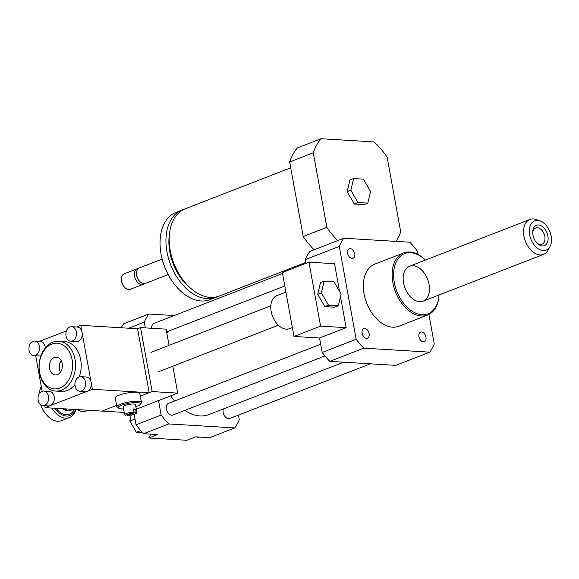 <?xml version="1.0" encoding="UTF-8"?>
<svg xmlns="http://www.w3.org/2000/svg" width="579" height="579" viewBox="0 0 579 579"><rect width="100%" height="100%" fill="white"/><g stroke="black" fill="none" stroke-linecap="round" stroke-linejoin="round"><path stroke-width="0.87" d="M321.403 292.894L324.146 281.199L333.982 281.792L341.082 294.081L338.339 305.777L328.503 305.184L321.403 292.894L317.712 294.327L320.448 282.632L324.146 281.199M328.503 305.184L324.812 306.617L334.648 307.21L338.339 305.777M324.812 306.617L317.712 294.327M285.925 292.12L276.82 295.659A17.688 11.464 68.8 0 0 272.543 316.3A17.688 11.464 68.8 0 0 289.638 328.633L292.373 327.569M282.364 272.506L308.954 262.171L320.578 326.129L293.987 336.464L282.364 272.506M339.562 291.447L334.517 263.72L308.954 262.171M340.495 296.593L346.141 327.678L320.578 326.129M346.141 327.678L319.55 338.013L293.987 336.464M428.909 314.469L434.272 343.991A74.923 48.564 -111.2 0 1 429.763 352.155L395.783 365.356L329.791 361.361A74.923 48.564 -111.2 0 1 322.177 352.466L319.55 338.013M322.177 352.466L356.157 339.258L339.28 246.393A74.923 48.564 -111.2 0 1 343.788 238.23L409.787 242.225A74.923 48.564 -111.2 0 1 417.394 251.12L418.002 254.478M305.98 263.329L305.299 259.595L339.28 246.393M305.813 262.41L219.137 296.093A46.827 30.354 -111.2 0 1 170.219 250.512A46.827 30.354 -111.2 0 1 185.215 208.795L290.723 167.794M189.89 287.582A42.665 27.654 -111.2 0 1 169.813 251.945A42.665 27.654 -111.2 0 1 169.386 234.828M217.487 296.651A46.827 30.354 -111.2 0 1 215.887 297.36A46.827 30.354 -111.2 0 1 166.969 251.771A46.827 30.354 -111.2 0 1 181.965 210.061A46.827 30.354 -111.2 0 1 183.615 209.497M215.887 297.36L209.982 299.654A46.827 30.354 -111.2 0 1 161.063 254.065A46.827 30.354 -111.2 0 1 176.059 212.355L181.965 210.061M168.192 274.584L145.43 283.428A8.323 5.399 -111.2 0 1 139.72 281.401A8.323 5.399 -111.2 0 1 136.738 275.322A8.323 5.399 -111.2 0 1 136.557 273.252A8.323 5.399 -111.2 0 1 139.401 267.903L162.163 259.059M139.72 281.401L139.119 280.757A6.767 4.386 -111.2 0 1 136.695 275.814A6.767 4.386 -111.2 0 1 136.543 274.135L136.557 273.252M144.251 283.667A8.323 5.399 -111.2 0 1 143.216 284.289A8.323 5.399 -111.2 0 1 134.523 276.183A8.323 5.399 -111.2 0 1 137.187 268.765A8.323 5.399 -111.2 0 1 138.367 268.526M143.216 284.289L130.289 289.312A8.323 5.399 -111.2 0 1 124.579 287.285A8.323 5.399 -111.2 0 1 121.597 281.206A8.323 5.399 -111.2 0 1 121.409 279.136A8.323 5.399 -111.2 0 1 124.261 273.787L137.187 268.765M124.579 287.285L124.174 286.858A7.281 4.719 -111.2 0 1 121.568 281.539A7.281 4.719 -111.2 0 1 121.409 279.729L121.409 279.136M350.86 190.252L353.595 178.556L363.438 179.15L370.538 191.439L367.795 203.135L357.952 202.541L350.86 190.252L347.161 191.685L349.904 179.989L353.595 178.556M357.952 202.541L354.261 203.974L364.104 204.568L367.795 203.135M354.261 203.974L347.161 191.685M314.122 249.759A66.599 43.164 -111.2 0 1 303.215 236.514L289.659 161.946A66.599 43.164 -111.2 0 1 297.425 147.898L321.063 138.714L374.056 141.92A66.599 43.164 -111.2 0 1 387.156 157.235L400.704 231.803A66.599 43.164 -111.2 0 1 396.21 241.407M337.76 240.574A66.599 43.164 -111.2 0 1 326.853 227.33L313.297 152.762A66.599 43.164 -111.2 0 1 321.063 138.714M303.215 236.514L326.853 227.33M289.659 161.946L313.297 152.762M196.961 436.921L197.982 437.702L199.574 437.08M131.252 415.005L129.841 421.02L136.347 432.289L142.658 432.665M134.987 419.022L129.841 421.02M140.748 430.573L136.347 432.289M158.523 400.581L161.15 415.042A74.923 48.564 68.8 0 0 168.757 423.937L143.643 433.693L157.633 434.539L148.767 437.985L186.785 440.286L195.651 436.841L209.634 437.688L234.756 427.932A74.923 48.564 68.8 0 0 239.265 419.768L238.41 415.1M174.192 315.548L148.781 314.006L123.667 323.77A74.923 48.564 68.8 0 0 121.192 327.772M168.757 423.937L234.756 427.932M134.125 414.296L136.036 424.798A74.923 48.564 68.8 0 0 143.643 433.693M161.15 415.042L136.036 424.798M148.781 314.006A74.923 48.564 68.8 0 0 144.272 322.17L145.315 327.902M144.272 322.17L128.69 328.228M148.767 437.985A20.815 13.491 68.8 0 0 150.511 434.112M369.127 333.656A5.117 3.315 -111.2 0 1 367.484 338.216A5.117 3.315 -111.2 0 1 362.541 334.648A5.117 3.315 -111.2 0 1 363.786 328.677A5.117 3.315 -111.2 0 1 369.127 333.656M421.555 331.97A5.117 3.315 -111.2 0 1 425.775 336.385A5.117 3.315 -111.2 0 1 424.298 341.653A5.117 3.315 -111.2 0 1 419.355 338.085A5.117 3.315 -111.2 0 1 420.593 332.114A5.117 3.315 -111.2 0 1 421.555 331.97M405.814 252.285A5.117 3.315 -111.2 0 1 406.067 252.169A5.117 3.315 -111.2 0 1 407.319 252.06M351.996 258.415A5.117 3.315 -111.2 0 1 347.784 254A5.117 3.315 -111.2 0 1 349.253 248.731A5.117 3.315 -111.2 0 1 354.196 252.299A5.117 3.315 -111.2 0 1 352.958 258.27A5.117 3.315 -111.2 0 1 351.996 258.415M320.679 344.216L168.366 403.404A6.246 4.046 68.8 0 0 166.853 410.692A6.246 4.046 68.8 0 0 172.889 415.042L324.942 355.955M223.349 408.94A6.246 4.046 68.8 0 0 224.594 415.925A6.246 4.046 68.8 0 0 229.697 418.487L370.372 363.822M282.538 273.447L153.833 323.458A6.246 4.046 68.8 0 0 151.734 328.293M168.677 331.087A46.827 30.354 68.8 0 0 166.795 332.968M170.718 395.841A46.827 30.354 68.8 0 0 174.597 400.979M184.875 410.388A46.827 30.354 68.8 0 0 208.729 414.622L343.629 362.201M425.435 260.072A33.3 21.582 68.8 0 0 403.52 252.958A33.3 21.582 68.8 0 0 395.464 291.816A33.3 21.582 68.8 0 0 427.649 315.034A33.3 21.582 68.8 0 0 439.005 294.993A32.258 20.909 68.8 0 1 412.031 311.169A32.258 20.909 68.8 0 1 394.617 266.354A32.258 20.909 68.8 0 1 425.406 260.087M427.649 315.034L398.837 326.23A33.3 21.582 -111.2 0 1 366.659 303.012A33.3 21.582 -111.2 0 1 374.714 264.154L403.52 252.958M429.104 284.484A18.731 12.137 68.8 0 0 409.541 266.253A18.731 12.137 68.8 0 0 405.011 288.11A18.731 12.137 68.8 0 0 423.104 301.167A18.731 12.137 68.8 0 0 429.104 284.484M305.299 259.595A74.923 48.564 -111.2 0 1 309.816 251.431L343.788 238.23M429.763 352.155L363.771 348.16A74.923 48.564 -111.2 0 1 356.157 339.258M329.791 361.361L363.771 348.16M544.607 245.576A10.929 7.078 -111.2 0 1 536.878 243.021A10.929 7.078 -111.2 0 1 532.723 232.324A10.929 7.078 -111.2 0 1 544.137 228.148A10.929 7.078 -111.2 0 1 544.607 245.576M536.436 242.521A8.714 5.652 68.8 0 0 542.009 244.222A8.714 5.652 68.8 0 0 542.197 244.143A8.714 5.652 68.8 0 0 544.065 233.909A8.714 5.652 68.8 0 0 535.698 227.974A8.714 5.652 68.8 0 0 532.738 232.99M546.453 250.005A15.727 10.19 -111.2 0 1 529.843 235.602A15.727 10.19 -111.2 0 1 540.127 220.903A15.727 10.19 -111.2 0 1 549.92 231.795A15.727 10.19 -111.2 0 1 550.05 246.444A15.727 10.19 -111.2 0 1 546.453 250.005M550.05 246.444L548.197 249.969A18.731 12.137 -111.2 0 1 543.913 254.217A18.731 12.137 -111.2 0 1 543.515 254.384A18.731 12.137 -111.2 0 1 525.414 241.32A18.731 12.137 -111.2 0 1 529.944 219.463A18.731 12.137 -111.2 0 1 536.378 219.557L540.127 220.903M88.203 410.258L86.597 410.88A20.815 13.491 -111.2 0 1 82.696 411.466A20.815 13.491 -111.2 0 1 76.906 409.577M64.421 408.817A14.569 9.445 68.8 0 0 68.901 410.41A14.569 9.445 68.8 0 0 71.63 409.997A14.569 9.445 68.8 0 0 72.889 409.331M51.835 408.057A20.815 13.491 68.8 0 0 65.557 418.132A20.815 13.491 68.8 0 0 69.458 417.539A20.815 13.491 68.8 0 0 75.878 409.512M75.509 409.491A19.15 12.412 -111.2 0 1 66.447 416.069A19.15 12.412 -111.2 0 1 54.766 408.238M69.458 417.539L61.483 420.644A20.815 13.491 -111.2 0 1 57.574 421.23A20.815 13.491 -111.2 0 1 47.203 415.584A20.815 13.491 -111.2 0 1 40.928 404.916M39.35 393.698A20.815 13.491 -111.2 0 1 41.29 386.577M40.675 404.743A19.15 12.412 68.8 0 0 46.559 414.897L47.203 415.584M134.024 411.98A6.246 1.361 169.7 0 0 127.698 413.051A6.246 1.361 169.7 0 0 124.659 414.825A6.246 1.361 169.7 0 0 125.44 415.309L134.024 411.98L133.481 408.977A6.246 1.361 -10.3 0 1 135.609 409.107L136.159 412.103L127.575 415.44L127.409 414.55M133.64 409.874L135.609 409.107M127.575 415.44A6.246 1.361 169.7 0 0 133.901 414.361A6.246 1.361 169.7 0 0 136.941 412.595A6.246 1.361 169.7 0 0 136.159 412.103M135.862 406.653A11.45 2.49 169.7 0 0 140.429 404.265L141.254 403.136A12.485 2.714 169.7 0 0 141.45 402.485A12.485 2.714 169.7 0 0 128.683 402.043A12.485 2.714 169.7 0 0 116.878 406.95A12.485 2.714 169.7 0 0 117.298 407.486L118.471 408.253A11.45 2.49 169.7 0 0 121.221 408.875A11.45 2.49 169.7 0 0 123.58 408.883M116.878 406.95L115.243 397.954A12.485 2.714 -10.3 0 1 127.047 393.047A12.485 2.714 -10.3 0 1 139.821 393.488L141.45 402.485M140.429 404.265A11.45 2.49 169.7 0 0 128.9 403.266A11.45 2.49 169.7 0 0 118.471 408.253M136.941 412.595L135.493 404.598A6.246 1.361 169.7 0 0 129.103 404.381A6.246 1.361 169.7 0 0 123.204 406.834L124.659 414.825M72.462 340.98A7.281 5.32 -86.5 0 0 76.5 333.128A7.281 5.32 -86.5 0 0 71.63 326.715A7.281 5.32 -86.5 0 0 65.883 333.663A7.281 5.32 -86.5 0 0 70.754 341.255A7.281 5.32 -86.5 0 0 72.462 340.98M71.63 326.715L77.311 327.055A7.281 5.32 93.5 0 1 82.044 332.317A7.281 5.32 93.5 0 1 78.143 341.328A7.281 5.32 93.5 0 1 76.435 341.596L70.754 341.255M44.612 405.3A7.281 5.32 -86.5 0 0 48.643 397.447A7.281 5.32 -86.5 0 0 43.78 391.035A7.281 5.32 -86.5 0 0 38.033 397.983A7.281 5.32 -86.5 0 0 42.897 405.575A7.281 5.32 -86.5 0 0 44.612 405.3M43.78 391.035L49.461 391.375A7.281 5.32 93.5 0 1 54.325 397.795A7.281 5.32 93.5 0 1 50.293 405.64A7.281 5.32 93.5 0 1 48.578 405.915L42.897 405.575M80.713 376.683A7.281 5.32 93.5 0 1 85.583 383.095A7.281 5.32 93.5 0 1 81.545 390.948A7.281 5.32 93.5 0 1 79.83 391.223A7.281 5.32 93.5 0 1 74.966 383.631A7.281 5.32 93.5 0 1 80.713 376.683L86.394 377.023A7.281 5.32 93.5 0 1 91.127 382.285A7.281 5.32 93.5 0 1 87.226 391.288L45.119 407.652L44.764 405.684M76.45 327.005L80.77 325.326L92.394 389.283L87.226 391.288A7.281 5.32 93.5 0 1 85.511 391.563L79.83 391.223M39.51 341.357L66.469 330.884M34.697 341.067A7.281 5.32 93.5 0 1 39.567 347.48A7.281 5.32 93.5 0 1 35.529 355.332A7.281 5.32 93.5 0 1 33.821 355.607A7.281 5.32 93.5 0 1 28.95 349.188A7.281 5.32 93.5 0 1 32.989 341.342A7.281 5.32 93.5 0 1 34.697 341.067L40.378 341.407A7.281 5.32 93.5 0 1 45.256 347.993M40.971 355.759A7.281 5.32 93.5 0 1 39.502 355.947L33.821 355.607M42.144 391.281L35.681 355.723M58.776 341.212A24.977 18.224 93.5 0 1 75.458 367.245A24.977 18.224 93.5 0 1 55.758 391.071A24.977 18.224 93.5 0 1 39.068 369.076A24.977 18.224 93.5 0 1 52.906 342.16A24.977 18.224 93.5 0 1 58.776 341.212L64.457 341.559A24.977 18.224 93.5 0 1 79.243 376.871M74.959 384.637A24.977 18.224 93.5 0 1 61.439 391.418L55.758 391.071M57.401 374.62A8.917 6.507 93.5 0 1 55.309 374.953A8.917 6.507 93.5 0 1 49.353 365.667A8.917 6.507 93.5 0 1 56.38 357.156A8.917 6.507 93.5 0 1 62.344 365.009A8.917 6.507 93.5 0 1 57.401 374.62M61.164 360.63A8.917 6.507 -86.5 0 0 60.469 372.08M51.849 344.071A22.892 16.711 93.5 0 1 71.919 371.58A22.892 16.711 93.5 0 1 43.772 382.516A22.892 16.711 93.5 0 1 51.849 344.071M149.208 392.721L137.585 328.763L140.538 327.613L152.161 391.57L140.306 396.181L149.208 392.721L92.394 389.283M137.585 328.763L80.77 325.326M124.224 412.443L101.933 411.09L116.596 405.394L101.933 411.09L45.119 407.652M136.326 409.208L177.724 393.119L172.839 366.21M169.046 345.352L166.101 329.161L140.538 327.613M152.161 391.57L177.724 393.119M62.655 408.716A14.569 9.445 68.8 0 0 67.866 410.815A14.569 9.445 68.8 0 0 70.595 410.402L71.63 409.997M56.047 408.311A17.688 11.464 68.8 0 0 66.194 414.673A17.688 11.464 68.8 0 0 74.228 409.411M270.82 305.806L150.931 352.394M278.354 325.203L158.472 371.79M284.81 285.961L166.6 331.897M529.944 219.463L409.541 266.253M543.515 254.384L423.104 301.167"/></g></svg>
